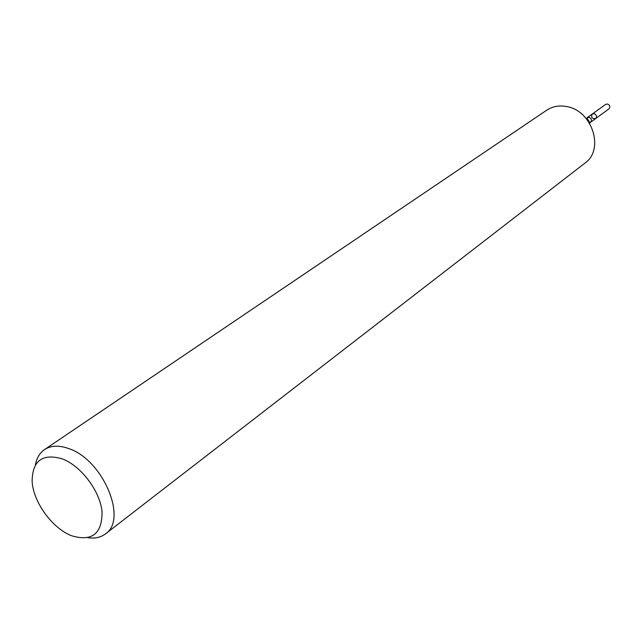 <?xml version="1.0" encoding="UTF-8"?>
<svg xmlns="http://www.w3.org/2000/svg" width="642" height="642" viewBox="0 0 642 642"><rect width="100%" height="100%" fill="white"/><g stroke="black" fill="none" stroke-linecap="round" stroke-linejoin="round"><path stroke-width="0.96" d="M594.147 113.634C596.667 114.886 597.164 116.539 595.632 118.593C591.94 118.93 590.833 117.398 592.309 113.995L594.147 113.634C596.667 114.886 597.164 116.539 595.632 118.593L608.969 108.883C610.486 106.853 610.004 105.224 607.517 104.004L605.703 104.365L592.309 113.995L594.147 113.634M62.491 458.934C81.189 466.092 99.935 491.018 102.038 511.562C102.263 533.63 92.215 541.736 71.904 535.853C52.331 528.623 32.87 501.723 32.124 480.858C32.557 460.474 42.685 453.164 62.491 458.934M35.39 465.057C36.602 458.131 39.627 452.987 44.475 449.617C51.031 445.355 59.289 445.067 69.24 448.766C103.161 460.202 127.943 519.603 105.449 533.903C100.73 537.45 94.896 538.71 87.938 537.699M44.475 449.617L546.703 110.207C552.569 106.355 559.254 105.144 566.742 106.572C592.325 110.609 604.668 149.666 584.966 163.092L105.449 533.903M589.051 122.397L589.5 122.068M585.937 118.216L588.449 120.287L589.629 123.32M590.544 122.293L589.87 122.879C590.857 124.652 587.374 117.871 586.467 118.313L589.043 117.309C591.579 118.569 592.076 120.231 590.544 122.293L595.632 118.593M589.677 122.67L589.252 122.718M587.205 117.671L592.309 113.995"/></g></svg>
